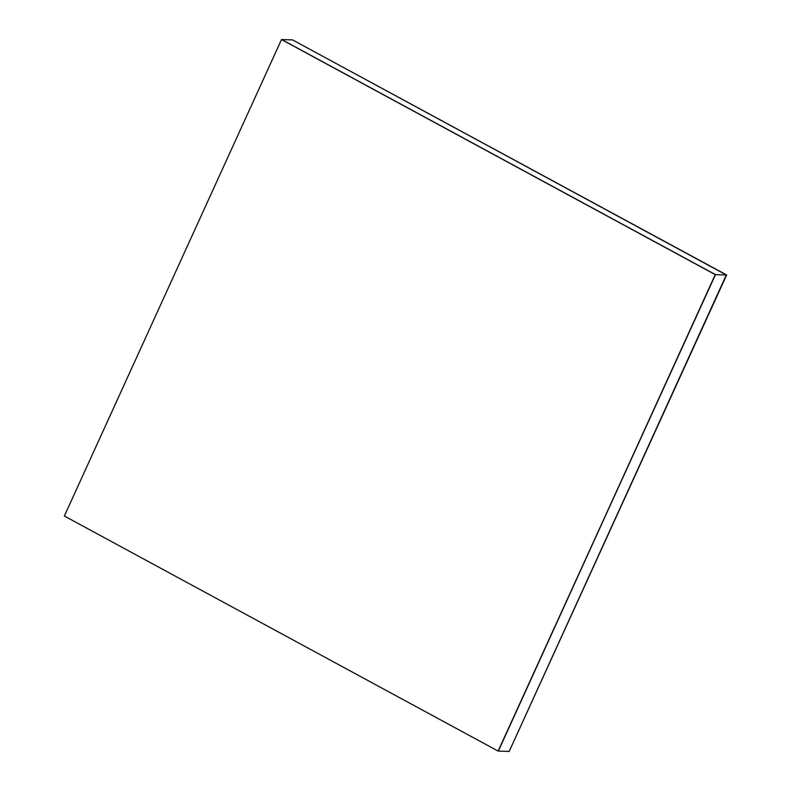 <?xml version="1.0" encoding="UTF-8"?>
<svg xmlns="http://www.w3.org/2000/svg" width="791" height="791" viewBox="0 0 791 791"><rect width="100%" height="100%" fill="white"/><g stroke="black" fill="none" stroke-linecap="round" stroke-linejoin="round"><path stroke-width="1.19" d="M726.642 274.981L509.177 751.44L726.642 274.981L292.551 39.906L726.316 274.971L715.479 274.625L498.122 751.084L64.358 516.019L281.497 39.55L715.262 274.625L498.122 751.084M281.497 39.55L715.479 274.625L281.715 39.56L292.551 39.906L726.316 274.971L509.177 751.44L498.34 751.094L715.262 274.625"/></g></svg>
